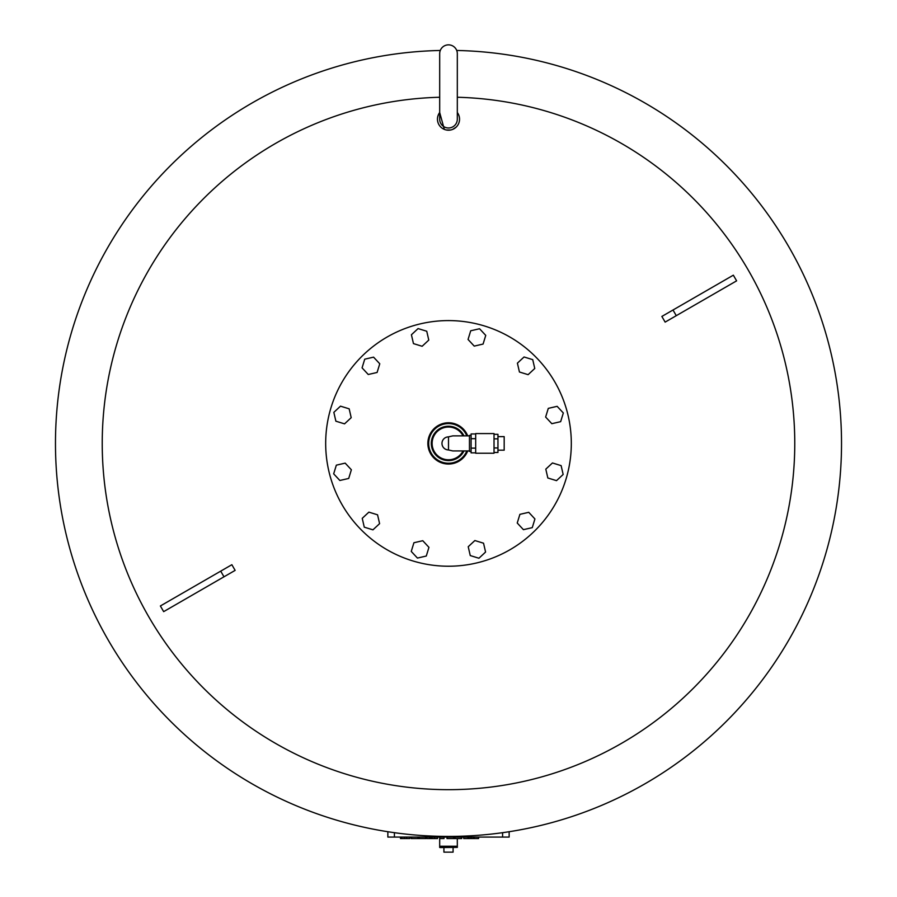 <?xml version="1.0" encoding="UTF-8"?>
<svg xmlns="http://www.w3.org/2000/svg" width="897" height="897" viewBox="0 0 897 897"><rect width="100%" height="100%" fill="white"/><g stroke="black" fill="none" stroke-linecap="round" stroke-linejoin="round"><path stroke-width="1.35" d="M551.823 423.687L545.634 417.049L548.291 408.37L557.138 406.33L563.327 412.979L560.659 421.657L551.823 423.687M528.12 374.666L519.441 372.008L517.401 363.162L524.05 356.984L532.728 359.641L534.758 368.488L528.12 374.666M483.079 344.067L474.233 346.107L468.055 339.458L470.712 330.78L479.559 328.75L485.748 335.388L483.079 344.067M428.777 340.086L422.139 346.276L413.461 343.607L411.42 334.76L418.069 328.582L426.748 331.24L428.777 340.086M379.767 363.79L377.099 372.468L368.252 374.498L362.074 367.86L364.731 359.181L373.578 357.152L379.767 363.79M349.168 408.83L351.198 417.677L344.549 423.855L335.882 421.198L333.841 412.351L340.49 406.162L349.168 408.83M345.177 463.132L351.366 469.77L348.709 478.449L339.862 480.478L333.673 473.84L336.341 465.162L345.177 463.132M368.88 512.142L377.559 514.811L379.599 523.646L372.95 529.835L364.272 527.178L362.242 518.331L368.88 512.142M413.921 542.741L422.767 540.712L428.945 547.349L426.288 556.028L417.441 558.069L411.252 551.42L413.921 542.741M468.223 546.722L474.861 540.543L483.539 543.201L485.58 552.047L478.931 558.237L470.252 555.568L468.223 546.722M517.233 523.018L519.901 514.351L528.748 512.31L534.926 518.959L532.269 527.638L523.422 529.667L517.233 523.018M547.832 477.989L545.802 469.142L552.451 462.964L561.118 465.621L563.159 474.468L556.51 480.646L547.832 477.989M325.678 443.41A122.822 122.822 0 0 1 509.911 337.048A122.822 122.822 0 0 1 509.911 549.771A122.822 122.822 0 0 1 325.678 443.41M427.869 443.41A20.631 20.631 0 0 1 467.707 435.875A20.631 20.631 90 0 0 436.043 426.961A20.631 20.631 90 0 0 436.043 459.858A20.631 20.631 90 0 0 467.707 450.944M469.456 450.944L452.806 450.944L448.5 449.969L448.5 436.85L452.806 435.875L469.456 435.875M448.5 449.935A6.526 6.526 90 0 1 441.974 443.41A6.526 6.526 90 0 1 448.5 436.884L448.5 436.85M463.043 435.875A16.381 16.381 90 0 0 432.119 443.41A16.381 16.381 90 0 0 463.043 450.944M475.679 452.862L471.093 452.862L471.093 433.957L475.679 433.957M475.679 438.678L471.093 438.678M475.679 448.13L471.093 448.13M494.023 434.327L497.958 434.327L497.958 452.48L494.023 452.48M494.023 447.951L497.958 447.951M494.023 438.868L497.958 438.868M471.093 435.381L469.456 435.381L469.456 451.426L471.093 451.426M475.679 433.576L475.679 453.232L494.023 453.232L494.023 433.576L475.679 433.576M497.958 436.626L504.181 436.626L504.181 450.182L497.958 450.182M387.852 837.08L387.852 831.721L387.852 837.08L394.411 837.08L394.411 832.685M394.411 837.08L509.148 837.08L509.148 831.721M426.837 837.08L426.837 838.56L437.512 838.56L437.512 837.08M429.562 837.08L429.562 838.56M430.739 837.08L430.739 838.56M432.074 837.08L432.074 838.56M439.743 837.08L439.743 838.56L444.015 838.56L444.015 837.08M400.466 837.08L400.466 838.56L409.783 838.56L409.783 837.08L409.783 838.56M401.721 837.08L401.721 838.56M419.28 837.08L419.28 838.56L425.974 838.56L425.974 837.08L425.974 838.56M425.615 837.08L425.615 838.56M411.218 837.08L411.218 838.56L419.28 838.56M417.912 837.08L417.912 838.56M455.037 837.08L455.037 838.56L461.72 838.56L461.72 837.08L461.72 838.56M461.361 837.08L461.361 838.56M446.975 837.08L446.975 838.56L455.037 838.56M453.658 837.08L453.658 838.56M468.929 837.08L468.929 838.56L478.572 838.56L478.572 837.08L478.572 838.56M470.746 837.08L470.746 838.56M471.486 837.08L471.486 838.56M473.302 837.08L473.302 838.56M474.087 837.08L474.087 838.56M474.233 837.08L474.233 838.56M478.516 837.08L478.516 838.56M463.704 837.08L463.704 838.56L468.929 838.56M467.999 837.08L467.999 838.56M468.144 837.08L468.144 838.56M439.687 53.663A8.813 8.813 0 0 1 448.5 44.85A8.813 8.813 0 0 1 457.313 53.663L457.313 119.166A8.813 8.813 0 0 1 448.5 127.979A8.813 8.813 0 0 1 439.687 119.166L439.687 53.663M457.313 97.257A346.264 346.264 0 0 1 794.764 443.41A346.264 346.264 0 0 1 451.438 789.663A346.264 346.264 0 0 1 102.28 449.285A346.264 346.264 0 0 1 439.687 97.257M661.863 316.439A789.752 283.026 60 0 1 665.137 322.113L736.616 280.851L733.342 275.177L661.863 316.439M223.992 576.805L235.137 570.38A789.752 283.026 -120 0 1 231.863 564.706L220.718 571.142L223.992 576.805L163.658 611.642L160.384 605.968L220.718 571.142M458.681 114.894L457.313 112.517A11.033 11.033 0 0 1 444.99 129.628A11.033 11.033 0 0 1 439.687 112.517L444.329 129.381M446.392 129.998L450.608 129.998M452.671 129.381L456.158 127.105M456.708 50.467A393.021 393.021 0 0 1 841.521 443.41A393.021 393.021 0 0 1 451.236 836.419A393.021 393.021 0 0 1 55.513 448.881A393.021 393.021 0 0 1 440.292 50.467M443.914 847.564L443.914 852.15L453.086 852.15L453.086 847.564M439.653 847.373L457.347 847.373L457.347 846.577L439.653 846.577L439.855 847.564L457.347 847.373M439.687 837.08L439.687 846.252L457.313 846.252L457.313 838.56M466.832 435.875A19.824 19.824 90 0 0 436.447 427.667A19.824 19.824 90 0 0 436.447 459.141A19.824 19.824 90 0 0 466.832 450.944M463.951 435.875A17.189 17.189 90 0 0 437.758 429.988A17.189 17.189 90 0 0 437.758 456.831A17.189 17.189 90 0 0 463.951 450.944M502.589 837.08L502.589 832.685M434.507 837.08L434.507 838.56M404.412 837.08L404.412 838.56M406.633 837.08L406.633 838.56M411.577 837.08L411.577 838.56M447.323 837.08L447.323 838.56M673.008 310.003L676.282 315.677"/></g></svg>
